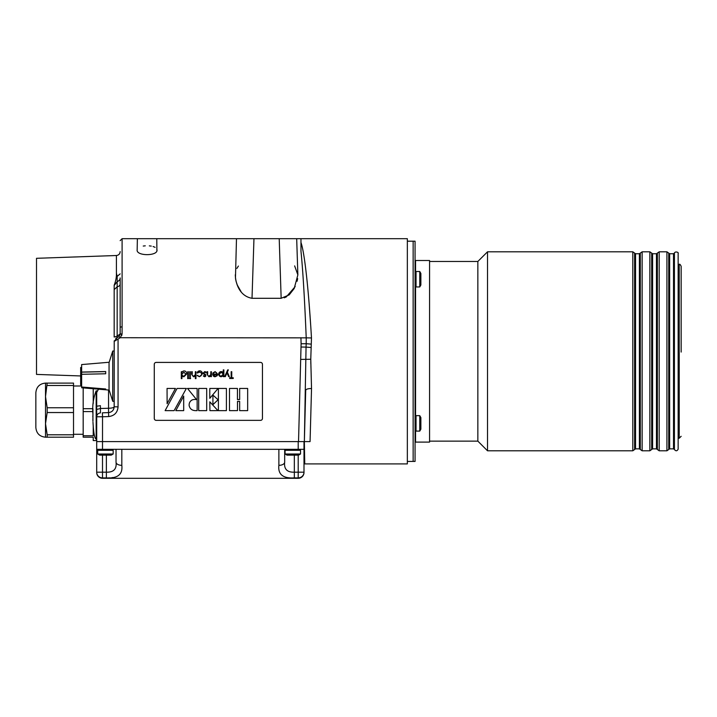 <?xml version="1.0" encoding="UTF-8"?>
<svg xmlns="http://www.w3.org/2000/svg" width="717" height="717" viewBox="0 0 717 717"><rect width="100%" height="100%" fill="white"/><g stroke="black" fill="none" stroke-linecap="round" stroke-linejoin="round"><path stroke-width="1.08" d="M305.496 441.6L304.358 441.6L304.752 463.908L407.346 463.908L407.346 238.698L296.686 238.698L297.86 274.889L294.642 265.89M310.613 421.766L310.667 419.615M311.044 369.551L310.927 366.611M310.846 363.958L310.793 361.61M310.972 329.632L310.775 326.656M310.631 324.434L309.144 303.936M307.208 282.283L306.921 279.496M311.474 337.958L306.222 337.85C304.591 298.397 302.834 269.502 300.97 251.174L300.97 242.463C304.842 253.451 308.875 293.065 311.474 337.958L310.766 359.262L311.528 388.533L310.067 441.6L304.358 441.6L310.058 441.6M311.088 347.485L306.051 347.1L304.358 441.6L96.705 441.6L96.705 409.461L100.452 408.502L108.554 408.26L108.554 390.039M310.766 359.262L300.683 359.414L298.532 441.6M311.528 388.533C308.014 388.56 306.069 389.152 305.702 390.308L304.241 446.108M311.312 344.133L306.204 343.712L306.051 347.1L301.015 347.019L300.683 359.414M119.031 336.605L120.142 334.203L122.069 333.988L120.151 333.943L120.16 327.239L122.096 326.719L122.069 333.988L120.277 337.716L306.222 337.85L306.204 343.712L301.095 343.766L301.015 347.019M238.403 266.043L236.861 268.436M296.686 238.698L236.485 238.698L235.463 278.133M235.561 278.859L236.135 281.557M236.144 281.584L237.291 285.007M237.3 285.043L241.118 291.783M284.228 297.815L286.173 296.999M286.253 296.955L295.207 286.558M297.116 281.27L297.645 278.599M297.86 274.889L294.194 288.521L289.202 294.875L281.154 298.299L252.017 298.299C239.128 296.049 235.436 282.597 235.31 274.772L235.31 274.889M156.978 249.785C158.296 256.256 135.907 256.274 137.171 249.785L137.368 238.698L156.781 238.698L156.889 250.43M155.114 247.329L153.079 246.514M151.26 246.101L149.324 245.859M145.273 245.823L143.239 246.048M300.97 251.174L300.97 238.698M121.711 335.547L121.908 334.911M119.784 334.857L119.291 335.341M118.834 336.748L120.277 337.716L118.063 339.051L118.063 406.862L114.173 406.79C113.86 410.232 111.986 412.176 108.554 412.607L102.397 412.822L102.531 416.774L96.705 416.774C96.912 414.48 98.166 413.189 100.452 412.893L100.452 406.709M102.397 412.822L108.554 412.607L108.554 408.26C111.986 408.152 113.86 407.659 114.173 406.79L114.218 340.808M96.705 406.216L100.452 405.688M118.063 339.051L114.173 341.391L117.167 337.608L117.167 336.156L120.151 333.943L120.16 284.013A3.881 2.868 0 0 1 117.167 286.809L117.167 336.156L114.173 337.026L114.173 285.196C115.84 280.939 116.584 276.932 116.405 273.177L117.167 276.359L117.167 281.7C119.273 280.688 120.268 279.433 120.16 277.927L120.16 277.927M115.76 338.263L117.167 337.608M114.173 286.692L114.173 337.026M120.16 273.876C120.16 244.488 120.16 244.488 120.16 273.876C120.16 244.488 120.16 244.488 120.16 273.876L117.167 276.359M117.167 286.325L117.167 283M80.662 375.95L36.513 374.408L36.513 258.308L116.405 255.512C118.699 255.225 119.945 253.926 120.16 251.631M120.16 278.698L120.16 284.013M117.167 282.355L117.167 286.809L114.173 289.596M93.228 426.516L93.228 435.739L83.181 435.739L83.181 387.888M92.869 411.594L83.181 411.594M73.519 434.798L73.519 383.102L47.179 383.102L45.512 396.626L45.512 423.666L47.179 434.798L73.519 434.798L73.519 437.191L45.512 437.191L45.512 423.666L47.179 412.544L47.179 407.749L45.512 396.626L45.512 383.102C39.641 383.676 36.424 386.893 35.85 392.764L35.85 427.529C36.424 433.4 39.641 436.617 45.512 437.191M96.705 440.57L93.228 440.57L93.228 437.191L83.181 437.191L83.181 435.739M93.228 403.483L93.228 388.739M92.941 408.699L83.181 408.699M47.179 383.102L45.512 383.102M47.179 434.798L47.179 437.191M73.519 412.544L47.179 412.544M73.519 407.749L47.179 407.749M73.519 385.495L47.179 385.495M73.519 385.997L81.63 385.997M92.878 418.907L92.941 421.282C92.986 422.528 92.986 422.528 92.941 421.282C92.986 422.528 92.986 422.528 92.941 421.282L92.941 408.717C92.986 407.48 92.986 407.48 92.941 408.717C92.986 407.48 92.986 407.48 92.941 408.717L92.851 413.064M92.851 415.968L92.851 416.935M92.977 422.241C93.577 433.059 94.635 438.696 96.168 439.145L96.705 439.145M96.168 439.145L96.168 390.855L96.705 390.855L96.705 416.774M109.056 362.65L112.73 351.052L112.73 401.287L109.056 389.69M105.686 371.621L81.63 372.15L81.63 364.577L109.056 362.264L109.056 390.075L81.63 387.763L105.686 389.582L105.686 388.981L81.63 387.01L105.677 389.25M81.63 372.15L81.63 374.301L105.686 373.772L105.686 371.54L81.63 372.069M81.63 374.301L81.63 387.01M81.63 384.859L80.662 384.859L80.662 367.48L81.63 367.48M415.071 272.469L416.039 271.501L419.75 271.501L419.75 286.952L420.87 285.025L420.87 273.437L419.75 271.501M415.071 416.622L416.039 415.654L419.75 415.654L419.75 431.105L420.87 429.178L420.87 417.581L419.75 415.654M113.169 454.004L97.709 454.004L99.645 455.125L111.234 455.125L113.169 454.004L113.169 450.294L97.709 450.294L98.677 449.326L97.709 450.294L97.709 454.004M292.796 454.004L285.07 454.004L286.997 455.125L298.595 455.125L300.522 454.004L292.796 454.004M413.144 273.437L413.144 241.19L415.071 241.19L415.071 461.416L413.144 461.416L413.144 273.437M681.15 436.303L679.214 438.239L679.214 264.367C679.689 263.883 680.334 264.519 681.15 266.303L681.15 352.074M681.15 278.088L681.15 350.532M681.15 271.134L681.15 266.303M678.148 438.239L679.214 438.239M415.071 442.586L415.555 442.102L429.564 442.102L429.564 260.504L415.555 260.504L415.071 260.02M429.564 441.134L477.854 441.134L487.515 450.796L487.515 251.81L632.806 251.81L634.626 253.101L634.626 449.505L635.54 448.86L639.403 448.86L639.403 253.746L642.136 251.81L649.862 251.81L651.681 253.101L651.681 449.505L652.595 448.86L656.458 448.86L656.458 253.746L659.192 251.81L666.918 251.81L668.737 253.101L668.737 449.505L669.651 448.86L673.514 448.86L674.419 449.505L674.419 253.101C675.154 250.977 678.99 252.402 678.148 253.406L678.148 449.2C677.063 451.172 675.817 451.28 674.419 449.505M656.458 448.86L659.192 450.796L666.918 450.796L668.737 449.505M639.403 448.86L642.136 450.796L649.862 450.796L651.681 449.505M487.515 450.796L632.806 450.796L634.626 449.505M407.346 461.416L413.144 461.416L413.144 241.19L407.346 241.19M477.854 441.134L477.854 261.472L487.515 251.81M106.367 477.898L106.367 472.18C113.644 472.386 116.862 469.043 116.029 462.142A5.799 3.2 180 0 0 121.818 465.342C122.867 474.385 117.713 478.571 106.367 477.898L102.504 477.898A5.799 5.718 180 0 1 96.705 472.18L96.705 449.326L303.999 449.326L303.999 472.18L294.337 472.18L294.337 477.898C283.009 478.589 277.855 474.403 278.877 465.342L278.877 449.326M108.715 477.863L109.423 477.827M112.094 477.63L112.829 477.54M293.567 477.898L298.2 477.898A5.799 5.718 0 0 0 303.999 472.18L303.999 472.512A5.799 5.799 0 0 1 298.2 478.302L298.2 455.125M102.504 455.125L102.504 478.302L298.2 478.302A5.799 5.799 0 0 0 303.999 472.512M294.337 455.125L294.337 472.18C287.078 472.404 283.86 469.061 284.676 462.142A5.799 3.2 180 0 1 278.877 465.342M116.029 449.326L116.029 462.142M102.504 478.302A5.799 5.799 0 0 1 96.705 472.512A5.799 5.799 0 0 0 102.504 478.302A5.799 5.799 0 0 1 96.705 472.512M284.676 462.142L284.676 449.326M102.504 449.326L102.531 416.774L108.688 416.559L108.554 412.607M303.999 441.6L303.999 449.326M96.705 441.6L96.705 449.326M207.67 374.032L207.67 371.702L207.061 371.702L207.67 371.711M192.237 374.032L192.237 371.702L191.627 371.702L192.237 371.711M192.308 375.161L192.308 375.152A1.201 1.201 0 0 0 193.563 376.12A1.201 1.201 0 0 1 192.308 375.161M195.356 373.96A4.876 4.876 180 0 1 195.284 374.821A4.876 4.876 180 0 0 195.338 373.494L195.356 371.711L195.965 371.702L195.965 378.639L195.356 378.639L195.356 375.726A2.438 2.438 0 0 1 193.482 376.757L191.627 374.229L191.627 371.711M190.605 378.2A0.574 0.574 0 0 0 190.032 377.689A0.574 0.574 0 0 1 190.605 378.2A0.511 0.511 0 0 1 190.032 378.701A0.565 0.565 0 0 1 189.449 378.209A0.502 0.502 0 0 1 190.023 377.698M189.467 378.209A0.502 0.502 0 0 1 190.023 377.707M186.519 374.193L183.919 376.739A2.303 2.303 0 0 1 181.93 375.69L181.921 378.639L181.311 378.639L181.311 371.711L181.921 371.702L181.921 372.562A2.402 2.402 0 0 1 186.483 374.104L186.483 374.104A2.483 2.483 0 0 1 186.483 374.193M181.93 372.571A2.402 2.402 0 0 1 186.483 374.113L186.483 374.113M196.557 399.566A21.707 21.698 180 0 1 194.719 399.432A21.707 21.698 180 0 0 196.557 399.566L187.504 388.453L197.148 388.453L197.148 410.635L195.804 410.635C192.12 410.635 189.897 408.923 189.136 405.499C189.01 403.071 189.951 401.251 191.959 400.023A7.152 7.143 0 0 1 194.719 399.459A7.152 7.152 0 0 0 191.968 400.05C189.951 401.251 189.01 403.079 189.136 405.499L189.136 405.49M221.266 372.231L219.285 374.184A1.963 1.963 180 0 0 221.275 376.12L223.274 374.166L221.266 372.231M219.277 374.184A1.963 1.963 180 0 0 221.275 376.129L223.274 374.166M212.868 372.983L215.154 371.621L212.868 372.983L213.406 373.27A2.034 2.034 0 0 1 215.225 372.204A1.784 1.784 180 0 1 217.018 374.05L217.018 374.05A1.784 1.784 180 0 0 217.018 373.996M217.636 374.211L217.636 374.211A2.554 2.554 0 0 0 217.636 374.166L215.154 371.621L217.636 374.157A2.554 2.554 0 0 1 217.063 375.816L215.136 376.739A2.357 2.357 0 0 1 213.155 375.771L212.608 374.05L217.018 374.041L212.608 374.041M216.928 374.659A1.792 1.792 180 0 1 215.1 376.147A1.936 1.936 180 0 0 216.928 374.659L213.218 374.659L215.1 376.129L213.218 374.65M167.052 388.453L175.459 388.453L167.124 403.725L167.052 388.453L175.459 388.453M165.116 410.635L177.072 388.453L186.366 388.453L174.106 410.635L165.116 410.635L177.072 388.453L186.366 388.453M175.79 410.635L183.695 396.071L183.695 410.635L175.79 410.635L183.695 396.071M198.69 388.453L206.693 388.453L206.693 410.635L198.69 410.635L198.69 388.453L206.693 388.453M209.794 388.453L218.067 388.453L209.794 398.338L209.794 388.453L218.067 388.453M212.922 395.076L218.067 399.763L212.922 404.684L212.922 395.076L218.067 399.763M209.794 401.825L217.941 410.626L209.929 410.635L209.794 401.825L217.941 410.635M218.398 388.453L226.411 388.453L226.411 410.635L218.398 410.635L218.398 388.453L226.411 388.453M239.657 388.453L247.661 388.453L247.661 410.635L239.657 410.635L239.657 401.395L237.497 401.395L237.497 410.626L229.494 410.635L229.494 388.453L237.435 388.453L237.435 399.539L239.657 399.539L239.657 388.453L247.661 388.453M223.274 369.891L223.874 369.882L223.874 376.649L223.274 376.649L223.274 375.735L221.275 376.739A2.563 2.563 0 0 1 218.685 374.193A2.536 2.536 0 0 1 223.247 372.616L223.274 369.891L223.874 369.882M221.257 371.612A2.536 2.536 0 0 0 218.703 374.149A2.536 2.536 0 0 1 223.247 372.616M156.207 420.359L260.522 420.359A1.936 1.936 0 0 0 262.458 418.432L262.458 364.344A1.936 1.936 0 0 0 260.522 362.417L156.207 362.408A1.936 1.936 0 0 0 154.272 364.344L154.272 418.432A1.936 1.936 0 0 0 156.207 420.359M231.761 377.769L233.24 377.769L233.24 378.468L229.682 378.468L229.682 377.778L231.161 377.769L231.161 371.711L231.761 371.702L231.761 377.778L233.24 377.778M227.343 372.132L229.341 376.649L228.687 376.649L227.011 372.867L225.308 376.649L224.654 376.649L227.692 369.882L228.347 369.882L227.343 372.132L229.341 376.649M210.789 373.494L210.789 371.711L211.398 371.702L211.398 376.649L210.789 376.649L210.789 375.753A2.241 2.241 0 0 1 208.907 376.739L207.061 374.229L207.061 371.711M208.97 376.12A1.156 1.156 0 0 1 207.742 375.179A1.156 1.156 0 0 0 208.97 376.129L208.97 376.129M210.789 373.96A4.858 4.858 180 0 1 210.708 374.821L209.014 376.129L210.69 374.821A4.858 4.858 180 0 0 210.762 373.494M205.851 375.493L205.851 375.502A1.237 1.237 0 0 0 205.851 375.439L205.618 374.677L205.851 375.439A1.237 1.237 0 0 1 205.851 375.493L205.851 375.493A1.237 1.237 0 0 1 204.551 376.73L203.332 376.031L203.745 375.609L204.596 376.129A0.627 0.627 180 0 0 205.214 375.466A0.627 0.627 180 0 1 204.596 376.129L203.745 375.609L203.332 376.031M204.372 374.507L203.529 373.889A1.353 1.353 0 0 1 203.243 373.055L203.243 373.055A1.353 1.353 0 0 1 203.243 373.01L204.695 371.621A1.918 1.909 0 0 1 206.12 372.275L205.707 372.741A1.47 1.47 0 0 0 204.73 372.213L203.852 372.974A0.735 0.735 0 0 0 204.049 373.53L204.766 373.996A3.128 3.128 0 0 1 205.636 374.659A3.137 3.137 0 0 0 204.766 373.996A3.137 3.137 0 0 1 205.636 374.659M202.203 374.14L199.443 376.739L197.175 375.574L197.686 375.26A2.097 2.097 180 0 0 201.629 374.193A1.981 1.981 180 0 0 199.478 372.248M199.478 372.231A2.187 2.187 180 0 0 197.686 373.091L197.184 372.768A2.536 2.536 0 0 1 202.221 374.131A2.572 2.563 0 0 0 197.184 372.768A2.545 2.545 0 0 1 199.487 371.648M193.599 376.129L195.266 374.821L193.599 376.129M189.727 371.702L190.328 371.702L190.328 376.649L189.727 376.649L189.727 371.702L190.328 371.711M187.729 371.711L188.338 371.702L188.338 378.639L187.729 378.639L187.729 371.711L188.338 371.702M181.921 374.202A1.936 1.936 0 0 0 183.919 376.129L183.919 376.129A1.936 1.936 0 0 1 181.921 374.131L183.919 372.231L185.909 374.184L183.919 376.129L185.909 374.184M203.243 373.055L203.243 373.055A1.353 1.353 0 0 1 203.243 373.01L204.695 371.621A1.918 1.909 0 0 1 206.12 372.275M205.25 375.466A0.6 0.6 180 0 0 205.098 375.036A1.864 1.864 180 0 0 204.354 374.534M181.311 371.711L181.921 371.702M210.789 371.711L211.398 371.711M223.274 376.649L223.274 375.735M224.654 376.649L227.692 369.891L228.347 369.882M187.504 388.453L197.148 388.453M203.852 373.028A0.735 0.735 0 0 0 204.049 373.53L204.766 374.005M197.175 375.574L197.686 375.26A2.097 2.097 180 0 0 201.629 374.193M195.965 371.711L195.356 371.702M195.356 378.639L195.356 375.726A2.438 2.438 0 0 1 193.482 376.757M237.435 399.539L239.657 399.539M229.494 388.453L237.435 388.453M237.497 401.395L237.497 410.635M239.657 410.635L239.657 401.395M229.682 377.778L231.161 377.778M231.161 371.711L231.761 371.711M154.272 364.344L154.272 364.344A1.936 1.936 0 0 1 156.207 362.408L260.522 362.408A1.936 1.936 0 0 1 262.458 364.344M304.358 441.6L305.702 390.308L304.358 441.6M137.368 238.698L122.096 238.698L122.096 326.719M300.934 337.716L301.095 343.766M118.063 406.862C117.534 412.598 114.406 415.833 108.688 416.559M116.405 273.177L116.405 255.512M279.209 238.698L281.154 298.299M253.961 238.698L252.017 298.299M416.039 271.501L416.039 286.952L415.071 285.993M416.039 415.654L416.039 431.105L415.071 430.137M300.522 454.004L300.522 450.294L299.554 449.326L300.522 450.294L285.07 450.294L286.038 449.326M415.555 442.102L415.555 430.98M415.555 415.779L415.555 286.827M415.555 271.635L415.555 260.504M673.514 448.86L673.514 253.746L674.419 253.101M666.918 251.81L666.918 450.796M669.651 448.86L669.651 253.746L673.514 253.746M657.364 253.101L657.364 449.505M659.192 251.81L659.192 450.796M649.862 251.81L649.862 450.796M652.595 448.86L652.595 253.746L656.458 253.746M640.308 253.101L640.308 449.505M642.136 251.81L642.136 450.796M632.806 251.81L632.806 450.796M635.54 448.86L635.54 253.746L639.403 253.746M106.367 455.125L106.367 472.18L96.705 472.18M121.818 449.326L121.818 465.342M298.2 441.6L298.2 449.326M236.485 238.698L156.781 238.698M117.131 337.617L119.022 336.614M98.516 389.188L96.705 392.468M122.096 238.698L120.16 240.634M117.167 281.7L114.173 285.483M73.519 434.296L83.181 434.296M96.168 390.855C93.425 397.747 92.323 405.213 92.843 413.234M114.173 351.052L112.73 351.052M114.173 401.287L112.73 401.287M416.039 286.952L419.75 286.952M416.039 431.105L419.75 431.105M113.169 450.294L112.202 449.326M285.07 450.294L285.07 454.004M678.148 264.367L679.214 264.367M668.737 253.101L669.651 253.746M651.681 253.101L652.595 253.746M634.626 253.101L635.54 253.746M429.564 261.472L477.854 261.472M192.452 399.862A7.152 7.152 0 0 0 191.968 400.05"/></g></svg>
